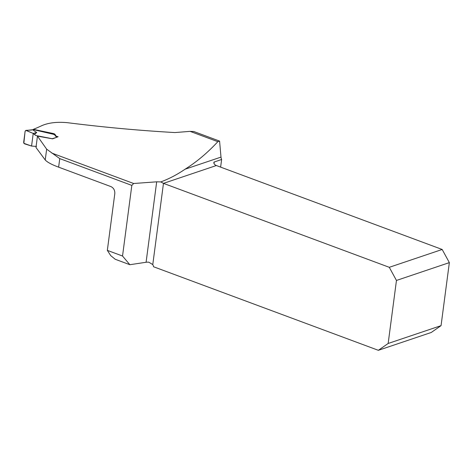 <?xml version="1.0" encoding="UTF-8"?>
<svg xmlns="http://www.w3.org/2000/svg" width="473" height="473" viewBox="0 0 473 473"><rect width="100%" height="100%" fill="white"/><g stroke="black" fill="none" stroke-linecap="round" stroke-linejoin="round"><path stroke-width="0.71" d="M190.087 131.364A36.362 12.186 -172.5 0 0 193.747 131.494L219.578 141.096L217.846 141.681L190.087 131.364L174.951 132.558C139.754 130.572 103.924 127.278 67.456 122.69C57.038 121.715 48.423 122.738 41.606 125.747A272.182 144.637 -69.6 0 1 33.382 129.336L53.561 133.581C56.506 134.421 54.188 136.023 58.12 136.732L52.621 138.843L37.456 136.123L46.656 149.166L59.758 158.609L131.825 185.398L122.531 256.023L107.336 250.377L110.706 255.603L115.217 259.269L129.856 264.709L146.086 262.267A5.706 1.91 -172.5 0 1 148.806 262.19L152.773 264.59A5.706 4.44 71.4 0 1 153.548 266.748L378.353 350.31L431.246 332.478L441.055 325.643L449.35 262.621L396.457 280.454L389.279 267.31L442.172 249.472L216.362 165.538L163.469 183.37L160.773 181.922L156.681 181.821L133.658 183.5L131.825 185.398M217.846 141.681C207.452 152.862 196.531 162.038 185.079 169.21L220.997 157.101L219.578 141.096M220.997 157.101A5.706 4.44 -108.6 0 0 221.63 159.472L220.619 167.123M185.079 169.21C177.156 174.62 169.05 178.859 160.773 181.922M107.336 250.377L114.797 193.711C114.974 190.353 113.703 187.982 110.978 186.616L58.628 167.158C51.817 164.657 47.353 162.269 45.231 159.98L35.978 147.47L37.456 136.123M129.856 264.709L122.531 256.023M221.63 159.472L214.015 162.091L213.796 162.866L214.381 164.19A5.706 4.44 -108.6 0 0 216.362 165.538M441.055 325.643L388.156 343.475L396.457 280.454M152.773 264.59L163.469 183.37L389.279 267.31M442.172 249.472L449.35 262.621M388.156 343.475L378.353 350.31M36.48 146.441L31.567 146.056L33.228 133.433L27.759 131.104C25.944 129.927 25.004 130.459 24.945 132.688L23.839 143.313L31.567 146.056L33.228 133.433L35.747 135.497L51.965 138.666M34.363 134.563L36.711 132.517L33.228 133.433L25.867 130.394M57.44 137.004L56.098 136.508L55.252 135.881L55.122 135.124L53.419 134.285L33.524 129.643L26.222 130.453L25.152 131.122L23.65 142.509L24.466 143.798L31.567 146.056M36.711 132.517L32.82 129.886M32.962 129.655L33.524 129.643M30.804 130.069L31.188 130.128M32.324 129.85L32.791 129.868M51.823 153.081L133.658 183.5M146.086 262.267L156.681 181.821M214.198 161.979L213.985 163.611M59.758 158.609L58.628 167.158M45.231 159.98L46.656 149.166M52.284 138.713L56.447 137.401M25.891 130.388L30.857 130.063M30.828 130.063L32.424 129.827M32.377 129.839L32.992 129.643"/></g></svg>

